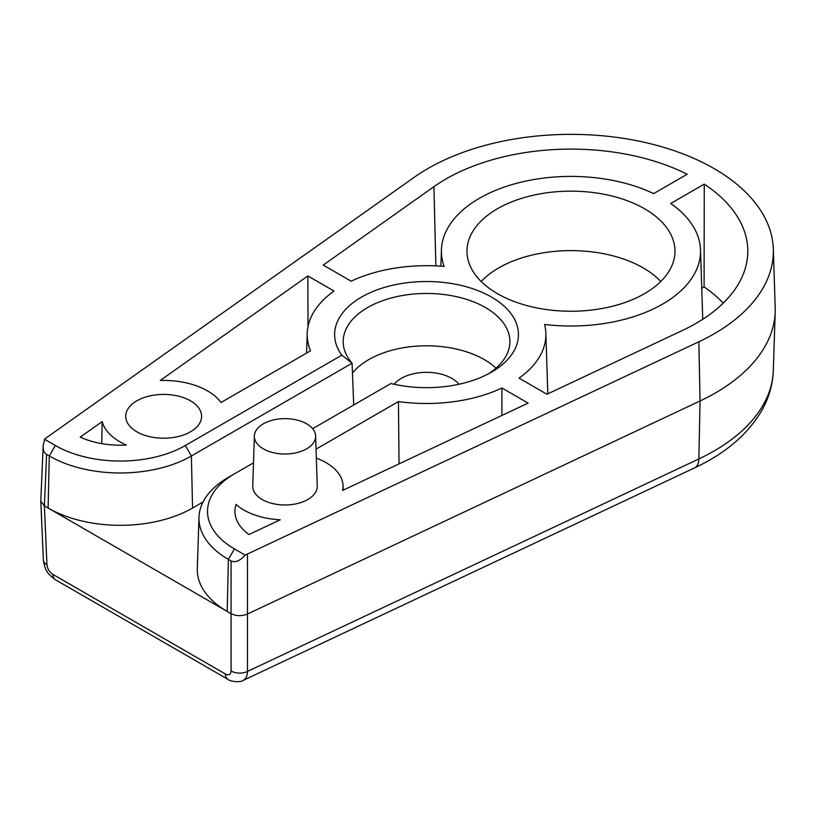<?xml version="1.0" encoding="UTF-8"?>
<svg xmlns="http://www.w3.org/2000/svg" width="816" height="816" viewBox="0 0 816 816"><rect width="100%" height="100%" fill="white"/><g stroke="black" fill="none" stroke-linecap="round" stroke-linejoin="round"><path stroke-width="1.22" d="M458.939 384.254A35.751 20.635 0 0 0 426.533 372.331A35.751 20.635 0 0 0 394.128 384.254M253.501 462.856L234.437 473.851A91.922 53.071 0 0 0 234.437 548.903L245.177 555.104C239.975 560.908 235.273 562.846 231.061 560.939L228.378 559.399A100.48 58.018 180 0 1 198.971 517.303L197.319 568.66A102.133 58.966 0 0 0 227.215 611.449L48.113 508.042A102.133 58.966 0 0 0 192.556 508.042L203.041 501.993M496.036 368.159A81.702 47.175 0 0 0 421.709 345.882A81.702 47.175 0 0 0 352.461 373.065M775.2 311.763L773.313 370.556A202.378 116.841 180 0 1 698.863 458.949L700.046 400.982A204.265 117.932 0 0 0 775.2 311.763A204.265 117.932 0 0 0 775.2 307.397L773.323 249.043A202.388 116.851 0 0 0 637.082 140.77A202.388 116.851 0 0 0 414.11 177.368L46.073 437.978L44.594 439.304L55.335 445.505A91.922 53.071 0 0 0 185.334 445.505L341.802 355.164A91.922 53.071 0 0 1 380.297 288.731A91.922 53.071 0 0 1 499.361 302.216A91.922 53.071 0 0 1 491.538 372.116A91.922 53.071 0 0 1 390.915 383.52L312.64 428.706M245.177 555.104L698.863 341.771L700.046 400.982L247.35 614.081C241.669 616.325 236.201 616.162 230.948 613.601L227.215 611.449L228.378 559.399L234.437 548.903M43.156 446.077C43.044 450.157 44.197 452.951 46.604 454.451L49.286 455.991L48.113 508.042L44.39 505.889L40.8 501.065L43.156 446.077L44.594 439.304M660.776 281.489A102.133 58.966 0 0 0 570.976 250.614A102.133 58.966 0 0 0 481.175 281.489M433.918 186.691A176.827 102.092 0 0 1 687.174 174.247L653.636 193.606A129.56 74.797 0 0 0 516.946 183.223A129.56 74.797 0 0 0 441.436 249.818A129.56 74.797 0 0 0 444.128 266.444A119.35 68.901 0 0 0 351.125 281.183L323.228 265.078L433.918 186.691L435.866 265.904M307.867 275.951L160.242 380.491A62.159 35.884 0 0 1 221.024 402.492L310.539 350.819A119.35 68.901 0 0 1 307.214 333.316A119.35 68.901 0 0 1 334.03 291.057L307.867 275.951L307.989 326.645M704.269 184.12A176.827 102.092 0 0 1 747.772 253.093A176.827 102.092 0 0 1 682.717 330.327L546.944 394.24L519.047 378.134A119.35 68.901 0 0 0 545.863 333.316A119.35 68.901 0 0 0 544.578 324.442A129.56 74.797 0 0 0 700.516 249.818A129.56 74.797 0 0 0 670.732 203.48L704.269 184.12L704.086 286.916L701.75 288.262M136.843 431.807A37.934 21.899 0 0 0 177.857 436.621A37.934 21.899 0 0 0 201.593 416.721A37.934 21.899 0 0 0 163.669 394.414A37.934 21.899 0 0 0 125.735 416.721A37.934 21.899 0 0 0 136.843 431.807M254.357 435.999L252.756 486.02A32.242 18.615 0 0 0 262.191 499.525A32.242 18.615 0 0 0 297.605 503.492A32.242 18.615 0 0 0 317.23 486.02L315.629 435.999A30.641 17.687 0 0 0 284.988 418.639A30.641 17.687 0 0 0 254.357 435.999A30.641 17.687 0 0 0 263.323 448.841A30.641 17.687 0 0 0 296.973 452.605A30.641 17.687 0 0 0 315.629 435.999M698.863 341.771A202.388 116.851 0 0 0 773.323 249.043M234.437 473.851L228.378 477.35L234.437 473.851M497.434 293.668A103.999 60.047 0 0 0 609.878 306.887A103.999 60.047 0 0 0 674.954 252.317A103.999 60.047 0 0 0 570.976 191.158A103.999 60.047 0 0 0 466.987 252.317A103.999 60.047 0 0 0 497.434 293.668M80.233 437.131A64.484 37.23 0 0 0 126.419 445.046A62.159 35.884 0 0 1 102.184 421.597L80.233 437.131M236.079 504.431A64.484 37.23 0 0 0 234.957 512.071A64.484 37.23 0 0 0 248.931 534.531L280.265 519.782A58.069 33.527 0 0 1 236.079 504.431M316.333 458.143A58.069 33.527 0 0 1 343.046 485.744A58.069 33.527 0 0 1 342.638 490.416L528.115 403.104L501.942 387.998L501.891 415.456M316.047 449.137L398.443 401.564A119.35 68.901 0 0 0 501.942 387.998M353.705 404.991L352.084 363.222A83.354 48.124 180 0 1 343.199 342.475A83.354 48.124 180 0 1 426.533 293.464A83.354 48.124 180 0 1 509.878 342.475A83.354 48.124 180 0 1 488.356 373.871M55.335 445.505L49.286 455.991A100.48 58.018 180 0 0 191.383 455.991L352.084 363.222L341.802 355.164M198.971 517.303A100.48 58.018 180 0 1 228.378 477.35M101.755 443.629L102.184 421.597M399.055 463.865L398.443 401.564M723.241 303.113A173.624 100.235 0 0 0 704.086 286.916M247.483 554.248L247.483 671.425C247.36 675.985 245.932 678.963 243.199 680.371C240.944 682.564 230.275 681.799 227.97 679.361A12.26 7.079 120 0 1 225.43 674.016C228.868 675.628 230.755 674.608 231.071 670.946A12.26 7.426 -0.1 0 0 247.483 671.425L698.863 458.949A20.431 10.537 -115.2 0 1 694.651 467.854L243.086 680.422M46.604 454.451L44.39 505.889L46.93 564.631A12.26 7.089 177.5 0 1 43.35 559.888C44.513 566.488 45.727 570.282 46.971 571.292C47.318 572.883 50.123 575.698 55.396 579.727L227.97 679.361M46.93 564.631C47.43 568.762 49.409 572.016 52.867 574.382A12.26 7.079 120 0 0 55.396 579.727M231.071 670.946L231.061 560.939M225.43 674.016L52.867 574.382M185.334 445.505L191.383 455.991L192.556 508.042M343.046 485.744L343.189 490.161M700.516 249.818L702.739 319.291M545.863 333.316L547.811 393.842M441.436 249.818L440.905 266.189M307.214 333.316L306.571 353.104M773.313 370.556C772.793 384.479 768.968 397.769 761.828 410.428C747.884 434.265 725.495 453.4 694.651 467.854M40.8 501.065L43.35 559.888"/></g></svg>
